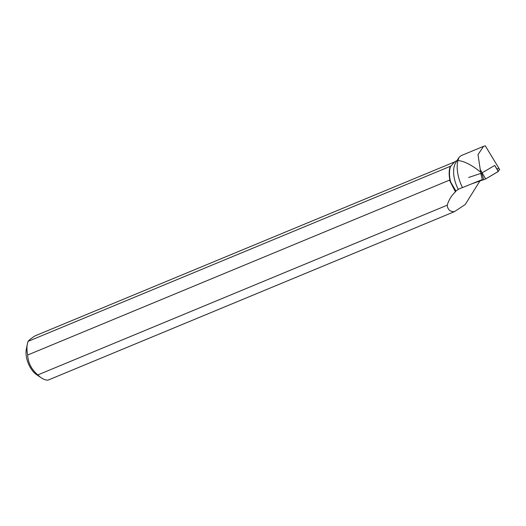 <?xml version="1.0" encoding="UTF-8"?>
<svg xmlns="http://www.w3.org/2000/svg" width="526" height="526" viewBox="0 0 526 526"><rect width="100%" height="100%" fill="white"/><g stroke="black" fill="none" stroke-linecap="round" stroke-linejoin="round"><path stroke-width="0.79" d="M468.62 177.486L481.625 173.12L494.466 165.572M494.749 165.46L498.444 171.423L485.702 178.939L472.394 183.633L485.702 178.939L498.267 171.463M496.879 168.899L498.957 168.333L499.7 169.786L498.03 170.759M480.79 173.402L482.335 179.576L458.974 188.965M454.346 211.689L47.984 380.153A23.414 12.407 -112.5 0 1 41.35 377.872A23.414 12.407 -112.5 0 1 37.839 374.913L447.232 205.186C447.725 209.631 450.092 211.8 454.346 211.689L465.194 204.568L479.811 181.141M457.009 160.647L456.292 160.943C454.891 161.541 453.234 163.159 451.321 165.795L450.789 166.019A23.197 12.289 67.5 0 0 450.644 181.989L455.891 190.958L458.948 188.979M458.869 157.596L455.628 162.909A23.197 12.289 67.5 0 0 458.277 189.373M457.942 160.496L458.935 157.478L460.921 155.742L483.532 146.333L478.016 154.631L480.632 172.101C471.835 165.026 464.274 161.16 457.942 160.496A28.088 14.886 67.5 0 0 462.512 187.664M447.232 205.186C448.796 199.913 451.532 195.475 455.431 191.865L455.891 190.958M498.957 168.333L485.294 145.847L483.532 146.333M481.02 173.31L480.632 172.101M28.128 341.354L450.335 166.315A23.414 12.407 67.5 0 0 450.111 181.095L449.441 180.162L27.661 355.024A23.414 12.407 -112.5 0 1 27.345 344.096A23.414 12.407 -112.5 0 1 28.128 341.354C28.943 340.138 31.244 338.31 35.032 335.871L454.898 161.804M450.789 166.019L450.335 166.315M450.111 181.095L450.644 181.989M41.35 377.872L36.8 374.801A17.555 9.304 -112.5 0 1 34.164 372.586A17.555 9.304 -112.5 0 1 26.3 349.481L27.345 344.096M27.661 355.024C28.082 362.841 31.475 369.469 37.839 374.913M449.441 180.162L455.431 191.865M482.158 172.765L480.291 169.615M482.105 172.896L485.702 178.939M498.306 171.529L494.716 165.486M483.867 179.78L481.625 173.12"/></g></svg>
